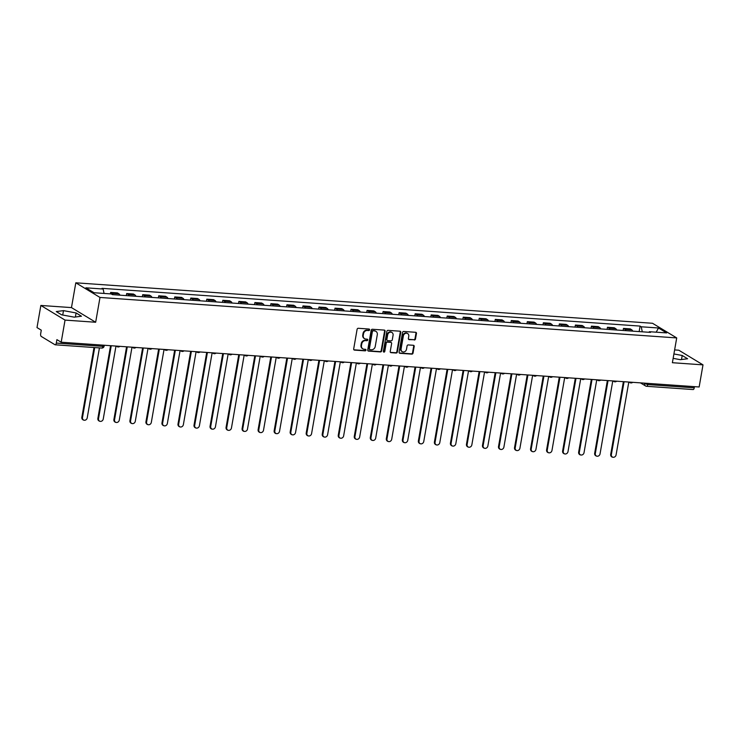<?xml version="1.0" encoding="UTF-8"?>
<svg xmlns="http://www.w3.org/2000/svg" width="740" height="740" viewBox="0 0 740 740"><rect width="100%" height="100%" fill="white"/><g stroke="black" fill="none" stroke-linecap="round" stroke-linejoin="round"><path stroke-width="1.11" d="M369.593 329.846A0.795 0.694 121.2 0 0 369.019 329.032L358.308 328.282A1.129 0.981 121.2 0 0 357.106 329.3L353.683 348.938A1.129 0.981 121.2 0 0 354.497 350.103L365.209 350.853A0.795 0.694 121.2 0 0 365.477 349.326L364.089 349.234A3.617 3.154 121.2 0 1 362.822 348.836A3.617 3.154 121.2 0 1 361.471 345.515L361.758 343.878A3.617 3.154 121.2 0 1 365.597 340.613L366.985 340.705A0.795 0.694 121.2 0 0 367.253 339.179L365.865 339.077A3.617 3.154 121.2 0 1 364.598 338.689A3.617 3.154 121.2 0 1 363.248 335.359L363.534 333.721A3.617 3.154 121.2 0 1 367.364 330.456L368.751 330.558A0.795 0.694 121.2 0 0 369.593 329.846M364.367 338.522A3.617 3.154 121.2 0 1 364.117 338.393A3.617 3.154 121.2 0 1 362.757 335.072L363.044 333.435A3.617 3.154 121.2 0 1 366.883 330.17L368.27 330.262A0.795 0.694 121.2 0 0 369.019 329.032M353.887 349.789A1.129 0.981 121.2 0 0 354.016 349.807L364.728 350.566A0.795 0.694 121.2 0 0 365.477 349.326M362.591 348.679A3.617 3.154 121.2 0 1 362.341 348.54A3.617 3.154 121.2 0 1 360.99 345.219L361.277 343.582A3.617 3.154 121.2 0 1 365.116 340.317L366.494 340.409A0.795 0.694 121.2 0 0 367.243 339.179M414.289 339.993A1.129 0.981 121.2 0 0 415.492 338.976L416.454 333.463A1.129 0.981 121.2 0 0 415.63 332.297L403.735 331.464A1.129 0.981 121.2 0 0 402.532 332.482L399.11 352.129A1.129 0.981 121.2 0 0 399.924 353.295L411.819 354.127A1.129 0.981 121.2 0 0 413.022 353.11L414.187 346.45A1.129 0.981 121.2 0 0 413.364 345.284L408.276 344.933A1.129 0.981 121.2 0 0 407.074 345.95L406.5 349.252A3.025 2.636 121.2 0 1 401.099 348.873L403.356 335.942A3.025 2.636 121.2 0 1 408.757 336.321L408.378 338.476A1.129 0.981 121.2 0 0 409.192 339.632L413.808 339.697A1.129 0.981 121.2 0 0 415.001 338.68L415.963 333.167A1.129 0.981 121.2 0 0 415.76 332.315M95.663 322.252L71.475 307.6L40.857 305.454L65.046 320.096L95.663 322.252L99.992 297.452L676.712 337.921L672.383 362.711L703 364.857L699.143 386.983L61.189 342.222L56.906 339.632L56.305 343.082L102.842 346.348L104.146 346.154L104.303 345.247M65.046 320.096L61.189 342.222M385.087 331.261A1.129 0.981 121.2 0 0 384.273 330.096L372.368 329.263A1.129 0.981 121.2 0 0 371.175 330.29L367.743 349.928A1.129 0.981 121.2 0 0 368.566 351.093L380.462 351.925A1.129 0.981 121.2 0 0 381.664 350.908L385.087 331.261L384.606 330.965A1.129 0.981 121.2 0 0 384.402 330.114M388.056 330.364L399.952 331.196A1.129 0.981 121.2 0 1 400.766 332.362L397.343 352.009A1.129 0.981 121.2 0 1 396.141 353.026L391.053 352.666A1.129 0.981 121.2 0 1 390.23 351.509L391.627 343.536A1.129 0.981 121.2 0 0 390.803 342.38L387.427 342.139A1.129 0.981 121.2 0 0 386.225 343.166L384.782 351.454A0.795 0.694 121.2 0 1 383.366 351.352L386.854 331.381A1.129 0.981 121.2 0 1 388.056 330.364M40.857 305.454L37 327.579L41.283 330.17L40.681 333.62A2.303 1.036 -86 0 0 41.255 336.432L54.945 344.72A2.303 1.036 -86 0 0 55.176 344.794A2.303 1.036 -86 0 0 56.305 343.082M71.475 307.6L75.804 282.81L652.523 323.278L676.712 337.921M703 364.857L678.811 350.214L674.621 349.918M694.462 386.659L694.259 387.834A2.303 1.036 94 0 1 693.13 389.555L646.594 386.289A2.303 1.036 -86 0 0 647.722 384.569L694.259 387.834M119.899 295.158A5.3 2.377 -86 0 0 118.909 293.808L112.129 293.327A5.3 2.377 94 0 1 113.118 294.687M112.129 293.327L110.649 292.439L110.399 293.891M118.909 293.808L117.429 292.911L110.649 292.439M126.318 295.611L126.679 293.558L128.149 294.455A5.3 2.377 94 0 1 129.149 295.815M135.929 296.287A5.3 2.377 -86 0 0 134.93 294.927L133.459 294.039L126.679 293.558M142.348 296.74L142.7 294.687L144.18 295.575A5.3 2.377 94 0 1 145.169 296.934M151.95 297.415A5.3 2.377 -86 0 0 150.96 296.055L149.48 295.158L142.7 294.687M158.369 297.859L158.73 295.806L160.21 296.703A5.3 2.377 94 0 1 161.2 298.063M167.98 298.535A5.3 2.377 -86 0 0 166.981 297.175L165.51 296.287L158.73 295.806M174.399 298.988L174.76 296.934L176.231 297.822A5.3 2.377 94 0 1 177.221 299.182M184.001 299.663A5.3 2.377 -86 0 0 183.011 298.303L181.541 297.406L174.76 296.934M190.421 300.107L190.781 298.054L192.261 298.951A5.3 2.377 94 0 1 193.251 300.311M200.031 300.782A5.3 2.377 -86 0 0 199.042 299.423L197.562 298.535L190.781 298.054M206.451 301.236L206.812 299.182L208.282 300.07A5.3 2.377 94 0 1 209.272 301.43M216.052 301.911A5.3 2.377 -86 0 0 215.062 300.551L213.592 299.654L206.812 299.182M222.472 302.355L222.833 300.301L224.312 301.199A5.3 2.377 94 0 1 225.302 302.558M232.083 303.03A5.3 2.377 -86 0 0 231.093 301.67L229.613 300.782L222.833 300.301M238.502 303.483L238.863 301.43L240.334 302.327A5.3 2.377 94 0 1 241.323 303.678M248.104 304.159A5.3 2.377 -86 0 0 247.114 302.799L245.643 301.901L238.863 301.43M254.523 304.612L254.884 302.558L256.364 303.446A5.3 2.377 94 0 1 257.354 304.806M264.134 305.278A5.3 2.377 -86 0 0 263.144 303.927L261.664 303.03L254.884 302.558M270.553 305.731L270.914 303.678L272.385 304.575A5.3 2.377 94 0 1 273.375 305.935M280.155 306.406A5.3 2.377 -86 0 0 279.165 305.046L277.694 304.159L270.914 303.678M286.574 306.86L286.935 304.806L288.415 305.694A5.3 2.377 94 0 1 289.405 307.054M296.185 307.535A5.3 2.377 -86 0 0 295.195 306.175L293.715 305.278L286.935 304.806M302.605 307.979L302.965 305.925L304.436 306.822A5.3 2.377 94 0 1 305.435 308.182M312.215 308.654A5.3 2.377 -86 0 0 311.216 307.294L309.746 306.406L302.965 305.925M318.625 309.107L318.986 307.054L320.466 307.942A5.3 2.377 94 0 1 321.456 309.302M328.236 309.782A5.3 2.377 -86 0 0 327.246 308.423L325.767 307.526L318.986 307.054M334.656 310.226L335.017 308.173L336.487 309.07A5.3 2.377 94 0 1 337.486 310.43M344.267 310.902A5.3 2.377 -86 0 0 343.268 309.542L341.797 308.654L335.017 308.173M350.686 311.355L351.038 309.302L352.518 310.199A5.3 2.377 94 0 1 353.507 311.549M360.288 312.03A5.3 2.377 -86 0 0 359.298 310.671L357.818 309.773L351.038 309.302M366.707 312.474L367.068 310.421L368.539 311.318A5.3 2.377 94 0 1 369.538 312.678M376.318 313.15A5.3 2.377 -86 0 0 375.319 311.79L373.848 310.902L367.068 310.421M382.737 313.603L383.089 311.549L384.569 312.447A5.3 2.377 94 0 1 385.559 313.797M392.339 314.278A5.3 2.377 -86 0 0 391.349 312.918L389.869 312.021L383.089 311.549M398.758 314.731L399.119 312.678L400.59 313.566A5.3 2.377 94 0 1 401.589 314.925M408.369 315.397A5.3 2.377 -86 0 0 407.37 314.047L405.899 313.15L399.119 312.678M414.789 315.851L415.14 313.797L416.62 314.694A5.3 2.377 94 0 1 417.61 316.054M424.39 316.526A5.3 2.377 -86 0 0 423.4 315.166L421.92 314.278L415.14 313.797M430.81 316.979L431.17 314.925L432.641 315.814A5.3 2.377 94 0 1 433.64 317.173M440.42 317.654A5.3 2.377 -86 0 0 439.421 316.295L437.95 315.397L431.17 314.925M446.84 318.098L447.191 316.045L448.671 316.942A5.3 2.377 94 0 1 449.661 318.302M456.441 318.774A5.3 2.377 -86 0 0 455.452 317.414L453.971 316.526L447.191 316.045M462.861 319.227L463.221 317.173L464.692 318.061A5.3 2.377 94 0 1 465.691 319.421M472.471 319.902A5.3 2.377 -86 0 0 471.473 318.542L470.002 317.645L463.221 317.173M478.891 320.346L479.243 318.293L480.723 319.19A5.3 2.377 94 0 1 481.712 320.55M488.493 321.021A5.3 2.377 -86 0 0 487.503 319.661L486.023 318.774L479.243 318.293M494.912 321.475L495.273 319.421L496.743 320.318A5.3 2.377 94 0 1 497.743 321.669M504.523 322.15A5.3 2.377 -86 0 0 503.524 320.79L502.053 319.893L495.273 319.421M510.942 322.594L511.294 320.55L512.774 321.438A5.3 2.377 94 0 1 513.764 322.797M520.544 323.269A5.3 2.377 -86 0 0 519.554 321.918L518.074 321.021L511.294 320.55M526.963 323.722L527.324 321.669L528.804 322.566A5.3 2.377 94 0 1 529.794 323.917M536.574 324.397A5.3 2.377 -86 0 0 535.575 323.038L534.104 322.141L527.324 321.669M542.994 324.851L543.354 322.797L544.825 323.685A5.3 2.377 94 0 1 545.815 325.045M552.595 325.517A5.3 2.377 -86 0 0 551.605 324.166L550.135 323.269L543.354 322.797M559.015 325.97L559.375 323.917L560.855 324.814A5.3 2.377 94 0 1 561.845 326.174M568.625 326.645A5.3 2.377 -86 0 0 567.635 325.286L566.155 324.397L559.375 323.917M575.045 327.099L575.405 325.045L576.876 325.933A5.3 2.377 94 0 1 577.866 327.293M584.646 327.774A5.3 2.377 -86 0 0 583.657 326.414L582.186 325.517L575.405 325.045M591.066 328.218L591.427 326.164L592.907 327.062A5.3 2.377 94 0 1 593.896 328.421M600.677 328.893A5.3 2.377 -86 0 0 599.687 327.533L598.207 326.645L591.427 326.164M607.096 329.346L607.457 327.293L608.928 328.181A5.3 2.377 94 0 1 609.917 329.541M616.698 330.022A5.3 2.377 -86 0 0 615.708 328.662L614.237 327.764L607.457 327.293M623.117 330.466L623.478 328.412L624.958 329.309A5.3 2.377 94 0 1 625.948 330.669M632.728 331.141A5.3 2.377 -86 0 0 631.738 329.781L630.258 328.893L623.478 328.412M642.283 331.816L641.247 326.784L658.498 327.996L666.629 332.917L649.369 331.705L650.506 332.389L112.406 294.64L111.268 293.947L94.017 292.735L85.886 287.814L103.147 289.026L104.053 293.438M641.247 326.784L640.109 326.09L102.009 288.341L103.147 289.026M99.992 297.452L75.804 282.81M76.1 312.955L63.492 310.634L56.268 311.568L61.66 314.833L74.268 317.155L81.483 316.221L76.1 312.955L75.388 317.016M673.15 358.354L680.375 359.686L687.59 358.752L682.197 355.487L673.918 353.951M639.147 331.594L640.109 326.09M649.369 331.705L648.897 332.279M656.186 332.177L658.498 327.996M62.724 315.027L63.492 310.634M681.494 359.538L682.197 355.487M367.947 350.779A1.129 0.981 121.2 0 0 368.076 350.797L379.981 351.63A1.129 0.981 121.2 0 0 381.174 350.612L384.606 330.965M373.219 330.873A0.795 0.694 121.2 0 0 372.377 331.585L369.371 348.827A0.795 0.694 121.2 0 0 369.935 349.641L371.397 349.743A3.617 3.154 121.2 0 0 375.236 346.477L377.298 334.693A3.617 3.154 121.2 0 0 375.939 331.372A3.617 3.154 121.2 0 0 374.68 330.974L372.729 330.577A0.795 0.694 121.2 0 0 371.896 331.289L372.377 331.585M369.667 349.558L369.177 349.262A0.795 0.694 121.2 0 1 368.881 348.531L371.896 331.289M375.689 331.233A3.617 3.154 121.2 0 0 375.457 331.076A3.617 3.154 121.2 0 0 374.19 330.678L374.68 330.974M372.729 330.577L374.19 330.678M390.433 352.36A1.129 0.981 121.2 0 0 390.563 352.379L395.66 352.73A1.129 0.981 121.2 0 0 396.853 351.713L400.285 332.066A1.129 0.981 121.2 0 0 400.081 331.215M391.201 342.5L390.72 342.213A1.129 0.981 121.2 0 0 390.322 342.084L386.946 341.852A1.129 0.981 121.2 0 0 385.743 342.87L384.3 351.158L384.782 351.454M383.459 351.879A0.795 0.694 121.2 0 0 384.3 351.158M393.07 335.276A3.025 2.636 121.2 0 0 387.668 334.896L386.872 339.447A1.129 0.981 121.2 0 0 387.695 340.613L391.072 340.853A1.129 0.981 121.2 0 0 392.274 339.827L393.07 335.276M391.682 332.362A3.025 2.636 121.2 0 0 387.187 334.6L387.668 334.896M387.298 340.493L386.817 340.197A1.129 0.981 121.2 0 1 386.391 339.161L387.187 334.6M408.582 339.327A1.129 0.981 121.2 0 0 408.711 339.346L413.808 339.697M407.37 333.407A3.025 2.636 121.2 0 0 402.875 335.646L403.356 335.942M402.005 351.491A3.025 2.636 121.2 0 1 400.618 348.577L402.875 335.646M399.313 352.98A1.129 0.981 121.2 0 0 399.443 352.999L411.338 353.831A1.129 0.981 121.2 0 0 412.541 352.814L413.697 346.154A1.129 0.981 121.2 0 0 413.493 345.303M94.711 347.569L82.473 417.647A2.646 2.312 121.2 0 0 87.2 417.98L99.438 347.893M83.463 420.079L82.834 419.7A2.646 2.312 -58.8 0 1 81.844 417.268L94.017 347.513M111.25 345.737L98.503 418.775A2.646 2.312 121.2 0 0 103.23 419.108L115.977 346.07M99.493 421.208L98.864 420.829A2.646 2.312 -58.8 0 1 97.874 418.396L110.565 345.691M127.28 346.857L114.524 419.904A2.646 2.312 121.2 0 0 119.251 420.228L131.998 347.19M115.523 422.337L114.894 421.948A2.646 2.312 -58.8 0 1 113.895 419.515L126.586 346.81M143.301 347.985L130.554 421.023A2.646 2.312 121.2 0 0 135.281 421.356L148.028 348.318M131.544 423.456L130.915 423.077A2.646 2.312 -58.8 0 1 129.925 420.644L142.617 347.939M159.331 349.114L146.576 422.151A2.646 2.312 121.2 0 0 151.302 422.485L164.049 349.437M147.575 424.584L146.946 424.196A2.646 2.312 -58.8 0 1 145.947 421.772L158.638 349.058M175.352 350.233L162.606 423.271A2.646 2.312 121.2 0 0 167.333 423.604L180.079 350.566M163.596 425.704L162.967 425.324A2.646 2.312 -58.8 0 1 161.977 422.892L174.668 350.187M191.383 351.361L178.627 424.399A2.646 2.312 121.2 0 0 183.353 424.732L196.1 351.685M179.626 426.832L178.997 426.453A2.646 2.312 -58.8 0 1 178.007 424.02L190.689 351.306M207.404 352.481L194.657 425.519A2.646 2.312 121.2 0 0 199.384 425.852L212.13 352.814M195.647 427.951L195.018 427.572A2.646 2.312 -58.8 0 1 194.028 425.139L206.719 352.434M223.434 353.609L210.687 426.647A2.646 2.312 121.2 0 0 215.405 426.98L228.161 353.942M211.677 429.08L211.048 428.7A2.646 2.312 -58.8 0 1 210.058 426.268L222.74 353.563M239.455 354.728L226.708 427.766A2.646 2.312 121.2 0 0 231.435 428.099L244.182 355.061M227.698 430.199L227.069 429.82A2.646 2.312 -58.8 0 1 226.079 427.387L238.77 354.682M255.485 355.857L242.739 428.895A2.646 2.312 121.2 0 0 247.456 429.228L260.212 356.19M243.728 431.328L243.099 430.948A2.646 2.312 -58.8 0 1 242.11 428.516L254.791 355.811M271.506 356.976L258.76 430.023A2.646 2.312 121.2 0 0 263.486 430.347L276.233 357.309M259.749 432.456L259.12 432.068A2.646 2.312 -58.8 0 1 258.131 429.635L270.822 356.93M287.536 358.105L274.79 431.143A2.646 2.312 121.2 0 0 279.507 431.476L292.263 358.438M275.779 433.575L275.151 433.196A2.646 2.312 -58.8 0 1 274.161 430.763L286.843 358.058M303.557 359.233L290.811 432.271A2.646 2.312 121.2 0 0 295.538 432.604L308.284 359.557M291.8 434.704L291.171 434.325A2.646 2.312 -58.8 0 1 290.182 431.892L302.873 359.178M319.588 360.352L306.841 433.39A2.646 2.312 121.2 0 0 311.568 433.723L324.314 360.685M307.831 435.823L307.202 435.444A2.646 2.312 -58.8 0 1 306.212 433.011L318.903 360.306M335.608 361.481L322.862 434.519A2.646 2.312 121.2 0 0 327.589 434.852L340.335 361.814M323.852 436.952L323.223 436.572A2.646 2.312 -58.8 0 1 322.233 434.139L334.924 361.425M351.639 362.6L338.892 435.638A2.646 2.312 121.2 0 0 343.619 435.971L356.365 362.933M339.882 438.071L339.253 437.692A2.646 2.312 -58.8 0 1 338.263 435.259L350.954 362.554M367.66 363.729L354.913 436.767A2.646 2.312 121.2 0 0 359.64 437.1L372.387 364.062M355.903 439.199L355.274 438.82A2.646 2.312 -58.8 0 1 354.284 436.387L366.975 363.682M383.69 364.848L370.944 437.895A2.646 2.312 121.2 0 0 375.67 438.219L388.417 365.181M371.933 440.319L371.304 439.939A2.646 2.312 -58.8 0 1 370.315 437.507L383.006 364.802M399.711 365.976L386.964 439.014A2.646 2.312 121.2 0 0 391.691 439.347L404.438 366.309M387.954 441.447L387.325 441.068A2.646 2.312 -58.8 0 1 386.336 438.635L399.026 365.93M415.741 367.096L402.995 440.143A2.646 2.312 121.2 0 0 407.721 440.467L420.468 367.429M403.985 442.575L403.356 442.187A2.646 2.312 -58.8 0 1 402.366 439.754L415.057 367.049M431.762 368.224L419.016 441.262A2.646 2.312 121.2 0 0 423.743 441.595L436.489 368.557M420.006 443.695L419.377 443.315A2.646 2.312 -58.8 0 1 418.387 440.883L431.078 368.178M447.793 369.353L435.046 442.391A2.646 2.312 121.2 0 0 439.773 442.724L452.519 369.676M436.036 444.823L435.407 444.444A2.646 2.312 -58.8 0 1 434.417 442.011L447.108 369.297M463.814 370.472L451.067 443.51A2.646 2.312 121.2 0 0 455.794 443.843L468.54 370.805M452.057 445.943L451.428 445.563A2.646 2.312 -58.8 0 1 450.438 443.131L463.129 370.425M479.844 371.6L467.097 444.638A2.646 2.312 121.2 0 0 471.824 444.971L484.571 371.933M468.087 447.071L467.458 446.692A2.646 2.312 -58.8 0 1 466.468 444.259L479.159 371.545M495.874 372.72L483.118 445.757A2.646 2.312 121.2 0 0 487.845 446.091L500.591 373.053M484.117 448.19L483.488 447.811A2.646 2.312 -58.8 0 1 482.489 445.378L495.18 372.673M511.895 373.848L499.149 446.886A2.646 2.312 121.2 0 0 503.875 447.219L516.622 374.181M500.138 449.319L499.509 448.94A2.646 2.312 -58.8 0 1 498.52 446.507L511.21 373.802M527.925 374.967L515.17 448.014A2.646 2.312 121.2 0 0 519.896 448.338L532.643 375.3M516.168 450.438L515.54 450.059A2.646 2.312 -58.8 0 1 514.541 447.626L527.232 374.921M543.946 376.096L531.2 449.134A2.646 2.312 121.2 0 0 535.927 449.467L548.673 376.429M532.19 451.567L531.561 451.187A2.646 2.312 -58.8 0 1 530.571 448.755L543.262 376.05M559.976 377.215L547.221 450.262A2.646 2.312 121.2 0 0 551.948 450.586L564.694 377.548M548.22 452.695L547.591 452.307A2.646 2.312 -58.8 0 1 546.601 449.874L559.283 377.169M575.998 378.344L563.251 451.382A2.646 2.312 121.2 0 0 567.978 451.714L580.724 378.677M564.241 453.814L563.612 453.435A2.646 2.312 -58.8 0 1 562.622 451.002L575.313 378.297M592.028 379.472L579.281 452.51A2.646 2.312 121.2 0 0 583.999 452.843L596.755 379.796M580.271 454.943L579.642 454.564A2.646 2.312 -58.8 0 1 578.652 452.131L591.334 379.417M608.049 380.591L595.302 453.629A2.646 2.312 121.2 0 0 600.029 453.962L612.776 380.924M596.292 456.062L595.663 455.683A2.646 2.312 -58.8 0 1 594.673 453.25L607.364 380.545M624.079 381.72L611.332 454.758A2.646 2.312 121.2 0 0 616.05 455.091L628.806 382.053M612.322 457.19L611.693 456.811A2.646 2.312 -58.8 0 1 610.704 454.379L623.385 381.664M643.43 383.07L647.722 384.569L647.926 383.394M644.817 383.172L644.697 383.847A2.303 2.007 -58.8 0 0 645.558 385.956A2.303 2.303 0 0 0 646.594 386.289A2.303 1.036 -86 0 1 646.362 386.215A2.303 2.007 -58.8 0 1 645.558 385.956L640.452 382.867M615.708 328.662L608.928 328.181M599.687 327.533L592.907 327.062M583.657 326.414L576.876 325.933M567.635 325.286L560.855 324.814M551.605 324.166L544.825 323.685M535.575 323.038L528.804 322.566M519.554 321.918L512.774 321.438M503.524 320.79L496.743 320.318M487.503 319.661L480.723 319.19M471.473 318.542L464.692 318.061M455.452 317.414L448.671 316.942M439.421 316.295L432.641 315.814M423.4 315.166L416.62 314.694M407.37 314.047L400.59 313.566M391.349 312.918L384.569 312.447M375.319 311.79L368.539 311.318M359.298 310.671L352.518 310.199M343.268 309.542L336.487 309.07M327.246 308.423L320.466 307.942M311.216 307.294L304.436 306.822M295.195 306.175L288.415 305.694M279.165 305.046L272.385 304.575M263.144 303.927L256.364 303.446M247.114 302.799L240.334 302.327M231.093 301.67L224.312 301.199M215.062 300.551L208.282 300.07M199.042 299.423L192.261 298.951M183.011 298.303L176.231 297.822M166.981 297.175L160.21 296.703M150.96 296.055L144.18 295.575M134.93 294.927L128.149 294.455M631.738 329.781L624.958 329.309M117.9 346.884A2.303 2.007 -58.8 0 1 116.55 346.107M133.922 348.004A2.303 2.007 -58.8 0 1 132.571 347.236M149.952 349.132A2.303 2.007 -58.8 0 1 148.601 348.355M165.973 350.251A2.303 2.007 -58.8 0 1 164.622 349.483M182.003 351.38A2.303 2.007 -58.8 0 1 180.653 350.603M198.033 352.508A2.303 2.007 -58.8 0 1 196.674 351.731M214.054 353.628A2.303 2.007 -58.8 0 1 212.704 352.851M230.085 354.756A2.303 2.007 -58.8 0 1 228.725 353.979M246.106 355.875A2.303 2.007 -58.8 0 1 244.755 355.098M262.136 357.004A2.303 2.007 -58.8 0 1 260.776 356.227M278.157 358.123A2.303 2.007 -58.8 0 1 276.806 357.355M294.187 359.252A2.303 2.007 -58.8 0 1 292.827 358.475M310.208 360.371A2.303 2.007 -58.8 0 1 308.858 359.603M326.238 361.499A2.303 2.007 -58.8 0 1 324.879 360.722M342.259 362.628A2.303 2.007 -58.8 0 1 340.909 361.851M358.289 363.747A2.303 2.007 -58.8 0 1 356.93 362.97M374.311 364.875A2.303 2.007 -58.8 0 1 372.96 364.099M390.341 365.995A2.303 2.007 -58.8 0 1 388.981 365.227M406.362 367.123A2.303 2.007 -58.8 0 1 405.011 366.346M422.392 368.243A2.303 2.007 -58.8 0 1 421.032 367.475M438.413 369.371A2.303 2.007 -58.8 0 1 437.062 368.594M454.443 370.49A2.303 2.007 -58.8 0 1 453.093 369.723M470.464 371.619A2.303 2.007 -58.8 0 1 469.114 370.842M486.495 372.747A2.303 2.007 -58.8 0 1 485.144 371.97M502.516 373.867A2.303 2.007 -58.8 0 1 501.165 373.089M518.546 374.995A2.303 2.007 -58.8 0 1 517.195 374.218M534.567 376.114A2.303 2.007 -58.8 0 1 533.216 375.346M550.597 377.243A2.303 2.007 -58.8 0 1 549.246 376.466M566.627 378.362A2.303 2.007 -58.8 0 1 565.268 377.594M582.648 379.49A2.303 2.007 -58.8 0 1 581.298 378.714M598.679 380.61A2.303 2.007 -58.8 0 1 597.319 379.842M614.699 381.738A2.303 2.007 -58.8 0 1 613.349 380.961M630.73 382.867A2.303 2.007 -58.8 0 1 629.37 382.09M103.045 345.164L102.842 346.348A2.303 1.036 -86 0 1 101.713 348.059A2.303 2.303 0 0 0 104.146 346.154M101.482 347.985A2.303 1.036 -86 0 0 101.713 348.059L55.176 344.794M366.883 330.17L367.364 330.456M363.044 333.435L363.534 333.721M362.757 335.072L363.248 335.359M366.494 340.409L366.985 340.705M365.116 340.317L365.597 340.613M361.277 343.582L361.758 343.878M360.99 345.219L361.471 345.515M364.728 350.566L365.209 350.853M354.016 349.807L354.497 350.103M368.27 330.262L368.751 330.558M381.174 350.612L381.664 350.908M379.981 351.63L380.462 351.925M368.076 350.797L368.566 351.093M368.881 348.531L369.371 348.827M400.285 332.066L400.766 332.362M396.853 351.713L397.343 352.009M395.66 352.73L396.141 353.026M390.563 352.379L391.053 352.666M390.322 342.084L390.803 342.38M386.946 341.852L387.427 342.139M385.743 342.87L386.225 343.166M386.391 339.161L386.872 339.447M408.711 339.346L409.192 339.632M400.618 348.577L401.099 348.873M413.697 346.154L414.187 346.45M412.541 352.814L413.022 353.11M411.338 353.831L411.819 354.127M399.443 352.999L399.924 353.295M415.963 333.167L416.454 333.463M415.001 338.68L415.492 338.976M81.844 417.268L82.473 417.647M97.874 418.396L98.503 418.775M113.895 419.515L114.524 419.904M129.925 420.644L130.554 421.023M145.947 421.772L146.576 422.151M161.977 422.892L162.606 423.271M178.007 424.02L178.627 424.399M194.028 425.139L194.657 425.519M210.058 426.268L210.687 426.647M226.079 427.387L226.708 427.766M242.11 428.516L242.739 428.895M258.131 429.635L258.76 430.023M274.161 430.763L274.79 431.143M290.182 431.892L290.811 432.271M306.212 433.011L306.841 433.39M322.233 434.139L322.862 434.519M338.263 435.259L338.892 435.638M354.284 436.387L354.913 436.767M370.315 437.507L370.944 437.895M386.336 438.635L386.964 439.014M402.366 439.754L402.995 440.143M418.387 440.883L419.016 441.262M434.417 442.011L435.046 442.391M450.438 443.131L451.067 443.51M466.468 444.259L467.097 444.638M482.489 445.378L483.118 445.757M498.52 446.507L499.149 446.886M514.541 447.626L515.17 448.014M530.571 448.755L531.2 449.134M546.601 449.874L547.221 450.262M562.622 451.002L563.251 451.382M578.652 452.131L579.281 452.51M594.673 453.25L595.302 453.629M610.704 454.379L611.332 454.758M116.189 346.079L117.096 346.625A2.303 2.303 0 0 0 119.862 346.339M132.22 347.208L133.117 347.754A2.303 2.303 0 0 0 135.892 347.467M148.24 348.327L149.147 348.882A2.303 2.303 0 0 0 151.913 348.586M164.271 349.456L165.168 350.002A2.303 2.303 0 0 0 167.943 349.715M180.292 350.584L181.198 351.13A2.303 2.303 0 0 0 183.964 350.834M196.322 351.704L197.219 352.249A2.303 2.303 0 0 0 199.994 351.963M212.343 352.832L213.25 353.378A2.303 2.303 0 0 0 216.015 353.091M228.373 353.951L229.28 354.497A2.303 2.303 0 0 0 232.046 354.21M244.394 355.08L245.301 355.625A2.303 2.303 0 0 0 248.067 355.339M260.425 356.199L261.331 356.745A2.303 2.303 0 0 0 264.097 356.458M276.455 357.328L277.352 357.873A2.303 2.303 0 0 0 280.118 357.587M292.476 358.447L293.382 359.002A2.303 2.303 0 0 0 296.148 358.706M308.506 359.575L309.403 360.121A2.303 2.303 0 0 0 312.169 359.834M324.527 360.704L325.433 361.25A2.303 2.303 0 0 0 328.199 360.954M340.557 361.823L341.454 362.369A2.303 2.303 0 0 0 344.22 362.082M356.578 362.952L357.485 363.497A2.303 2.303 0 0 0 360.25 363.211M372.608 364.071L373.506 364.617A2.303 2.303 0 0 0 376.272 364.33M388.63 365.199L389.536 365.745A2.303 2.303 0 0 0 392.302 365.458M404.66 366.319L405.557 366.864A2.303 2.303 0 0 0 408.323 366.578M420.681 367.447L421.587 367.993A2.303 2.303 0 0 0 424.353 367.706M436.711 368.575L437.608 369.121A2.303 2.303 0 0 0 440.383 368.825M452.732 369.695L453.639 370.24A2.303 2.303 0 0 0 456.404 369.954M468.762 370.823L469.66 371.369A2.303 2.303 0 0 0 472.435 371.073M484.783 371.943L485.69 372.488A2.303 2.303 0 0 0 488.455 372.202M500.813 373.071L501.711 373.617A2.303 2.303 0 0 0 504.486 373.33M516.835 374.19L517.741 374.736A2.303 2.303 0 0 0 520.507 374.449M532.865 375.319L533.762 375.865A2.303 2.303 0 0 0 536.537 375.578M548.886 376.438L549.792 376.984A2.303 2.303 0 0 0 552.558 376.697M564.916 377.567L565.813 378.112A2.303 2.303 0 0 0 568.588 377.825M580.937 378.695L581.844 379.241A2.303 2.303 0 0 0 584.609 378.945M596.967 379.814L597.874 380.36A2.303 2.303 0 0 0 600.64 380.073M612.988 380.943L613.895 381.489A2.303 2.303 0 0 0 616.66 381.193M629.019 382.062L629.925 382.608A2.303 2.303 0 0 0 632.691 382.321M364.117 338.393L364.598 338.689M362.341 348.54L362.822 348.836M375.457 331.076L375.939 331.372M391.451 332.204L391.932 332.5M407.139 333.25L407.62 333.546M401.746 351.352L402.236 351.648"/></g></svg>

